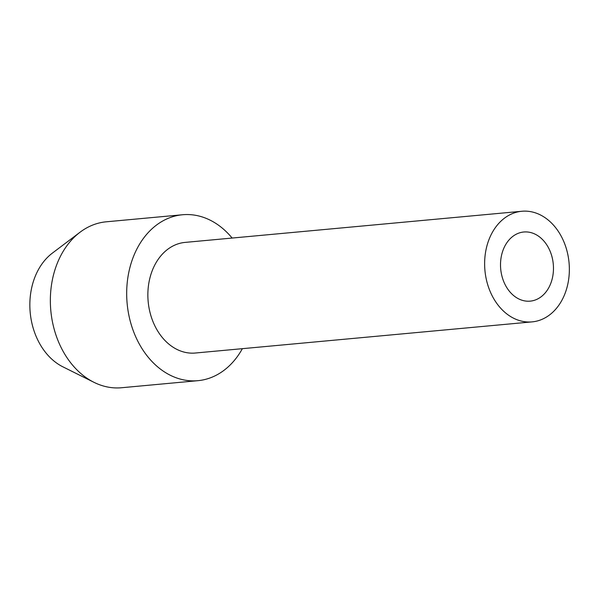 <?xml version="1.0" encoding="UTF-8"?>
<svg xmlns="http://www.w3.org/2000/svg" width="599" height="599" viewBox="0 0 599 599"><rect width="100%" height="100%" fill="white"/><g stroke="black" fill="none" stroke-linecap="round" stroke-linejoin="round"><path stroke-width="0.9" d="M518.427 298.751A34.72 26.401 -95.3 0 1 500.652 261.224A34.72 26.401 -95.3 0 1 523.796 232A34.72 26.401 -95.3 0 1 553.281 264.144A34.72 26.401 -95.3 0 1 530.19 301.14A34.72 26.401 -95.3 0 1 518.427 298.751M232.135 238.058A83.321 63.359 84.7 0 0 182.56 214.749A83.321 63.359 84.7 0 0 130.088 266.854A83.321 63.359 84.7 0 0 197.902 380.679A83.321 63.359 84.7 0 0 242.363 348.678M197.902 380.679L121.567 387.74A83.321 63.359 -95.3 0 1 93.953 382.312A83.321 63.359 -95.3 0 1 53.76 273.915A83.321 63.359 -95.3 0 1 80.071 232.202A83.321 63.359 -95.3 0 1 106.225 221.81L182.56 214.749M513.291 318.062A55.55 42.237 84.7 0 0 532.107 321.88A55.55 42.237 84.7 0 0 569.05 262.684A55.55 42.237 84.7 0 0 521.879 211.26A55.55 42.237 84.7 0 0 484.853 258.019A55.55 42.237 84.7 0 0 513.291 318.062M521.879 211.26L185.113 242.4A55.55 42.237 84.7 0 0 148.088 289.16A55.55 42.237 84.7 0 0 176.525 349.202A55.55 42.237 84.7 0 0 194.96 353.058A55.55 42.237 84.7 0 0 195.341 353.021L532.107 321.88M80.071 232.202L52.36 253.13A63.105 47.98 84.7 0 0 32.428 284.727A63.105 47.98 84.7 0 0 29.95 300.713A63.105 47.98 84.7 0 0 62.873 366.82L93.953 382.312"/></g></svg>
